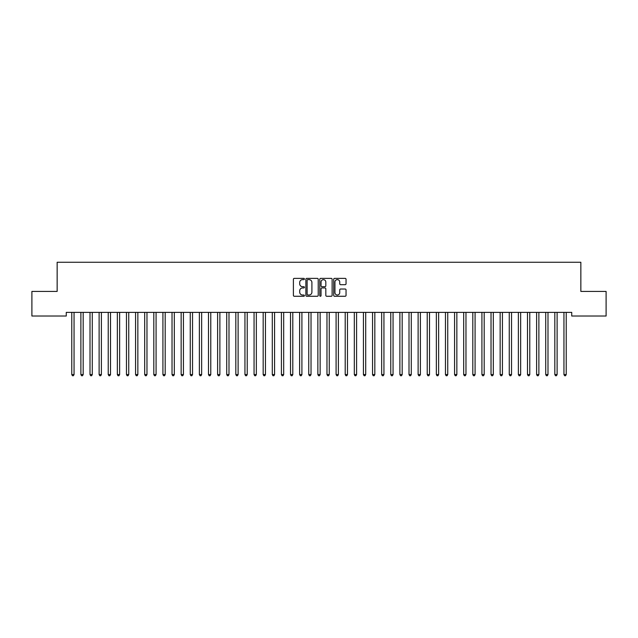 <?xml version="1.0" encoding="UTF-8"?>
<svg xmlns="http://www.w3.org/2000/svg" width="638" height="638" viewBox="0 0 638 638"><rect width="100%" height="100%" fill="white"/><g stroke="black" fill="none" stroke-linecap="round" stroke-linejoin="round"><path stroke-width="0.96" d="M304.414 278.997A0.63 0.63 0 0 0 303.792 278.375L294.285 278.375A0.893 0.893 0 0 0 293.392 279.269L293.392 295.37A0.893 0.893 0 0 0 294.285 296.263L303.792 296.263A0.63 0.63 0 0 0 304.414 295.641A0.63 0.63 0 0 0 303.792 295.011L302.564 295.011A2.863 2.863 0 0 1 299.7 292.148L299.7 290.808A2.863 2.863 0 0 1 302.564 287.945L303.792 287.945A0.63 0.63 0 0 0 304.414 287.315A0.63 0.63 0 0 0 303.792 286.693L302.564 286.693A2.863 2.863 0 0 1 299.7 283.83L299.7 282.49A2.863 2.863 0 0 1 302.564 279.627L303.792 279.627A0.63 0.63 0 0 0 304.414 278.997M345.142 284.684A0.893 0.893 0 0 0 346.043 283.782L346.043 279.269A0.893 0.893 0 0 0 345.142 278.375L334.591 278.375A0.893 0.893 0 0 0 333.698 279.269L333.698 295.37A0.893 0.893 0 0 0 334.591 296.263L345.142 296.263A0.893 0.893 0 0 0 346.043 295.37L346.043 289.915A0.893 0.893 0 0 0 345.142 289.022L340.628 289.022A0.893 0.893 0 0 0 339.735 289.915L339.735 292.619A2.393 2.393 0 0 1 337.342 295.011A2.393 2.393 0 0 1 334.95 292.619L334.95 282.02A2.393 2.393 0 0 1 337.342 279.627A2.393 2.393 0 0 1 339.735 282.02L339.735 283.782A0.893 0.893 0 0 0 340.628 284.684L345.142 284.684M571.736 312.381L66.264 312.381L66.264 316.025L31.9 316.025L31.9 291.422L57.149 291.422L57.149 262.258L580.851 262.258L580.851 291.422L606.1 291.422L606.1 316.025L571.736 316.025L571.736 312.381M318.218 279.269A0.893 0.893 0 0 0 317.325 278.375L306.766 278.375A0.893 0.893 0 0 0 305.873 279.269L305.873 295.37A0.893 0.893 0 0 0 306.766 296.263L317.325 296.263A0.893 0.893 0 0 0 318.218 295.37L318.218 279.269M320.675 278.375L331.234 278.375A0.893 0.893 0 0 1 332.127 279.269L332.127 295.37A0.893 0.893 0 0 1 331.234 296.263L326.72 296.263A0.893 0.893 0 0 1 325.819 295.37L325.819 288.839A0.893 0.893 0 0 0 324.925 287.945L321.927 287.945A0.893 0.893 0 0 0 321.034 288.839L321.034 295.641A0.63 0.63 0 0 1 320.412 296.263A0.63 0.63 0 0 1 319.782 295.641L319.782 279.269A0.893 0.893 0 0 1 320.675 278.375M307.747 279.627A0.63 0.63 0 0 0 307.125 280.249L307.125 294.389A0.63 0.63 0 0 0 307.747 295.011L309.047 295.011A2.863 2.863 0 0 0 311.91 292.148L311.91 282.49A2.863 2.863 0 0 0 309.047 279.627L307.747 279.627M325.819 282.06A2.393 2.393 0 0 0 323.426 279.667A2.393 2.393 0 0 0 321.034 282.06L321.034 285.8A0.893 0.893 0 0 0 321.927 286.693L324.925 286.693A0.893 0.893 0 0 0 325.819 285.8L325.819 282.06M71.655 312.381L71.711 312.516A0.909 0.909 -179.4 0 1 71.775 312.859L71.775 374.562L74.056 374.562L74.056 312.859A0.909 0.909 -179.4 0 1 74.12 312.516L74.175 312.381M74.056 374.562L73.37 375.742L72.461 375.742L71.775 374.562M80.771 312.381L80.827 312.516A0.909 0.909 -179.4 0 1 80.89 312.859L80.89 374.562L83.171 374.562L83.171 312.859A0.909 0.909 -179.4 0 1 83.235 312.516L83.291 312.381M83.171 374.562L82.485 375.742L81.576 375.742L80.89 374.562M89.886 312.381L89.934 312.516A0.909 0.909 -179.4 0 1 90.006 312.859L90.006 374.562L92.279 374.562L92.279 312.859A0.909 0.909 -179.4 0 1 92.35 312.516L92.398 312.381M92.279 374.562L91.601 375.742L90.684 375.742L90.006 374.562M99.002 312.381L99.049 312.516A0.909 0.909 -179.4 0 1 99.121 312.859L99.121 374.562L101.394 374.562L101.394 312.859A0.909 0.909 -179.4 0 1 101.466 312.516L101.514 312.381M101.394 374.562L100.716 375.742L99.799 375.742L99.121 374.562M108.109 312.381L108.165 312.516A0.909 0.909 -179.4 0 1 108.229 312.859L108.229 374.562L110.51 374.562L110.51 312.859A0.909 0.909 -179.4 0 1 110.573 312.516L110.629 312.381M110.51 374.562L109.824 375.742L108.915 375.742L108.229 374.562M117.225 312.381L117.28 312.516A0.909 0.909 -179.4 0 1 117.344 312.859L117.344 374.562L119.625 374.562L119.625 312.859A0.909 0.909 -179.4 0 1 119.689 312.516L119.745 312.381M119.625 374.562L118.939 375.742L118.03 375.742L117.344 374.562M126.34 312.381L126.396 312.516A0.909 0.909 -179.4 0 1 126.46 312.859L126.46 374.562L128.74 374.562L128.74 312.859A0.909 0.909 -179.4 0 1 128.804 312.516L128.86 312.381M128.74 374.562L128.055 375.742L127.145 375.742L126.46 374.562M135.455 312.381L135.511 312.516A0.909 0.909 -179.4 0 1 135.575 312.859L135.575 374.562L137.856 374.562L137.856 312.859A0.909 0.909 -179.4 0 1 137.92 312.516L137.975 312.381M137.856 374.562L137.17 375.742L136.261 375.742L135.575 374.562M144.571 312.381L144.627 312.516A0.909 0.909 -179.4 0 1 144.69 312.859L144.69 374.562L146.971 374.562L146.971 312.859A0.909 0.909 -179.4 0 1 147.035 312.516L147.091 312.381M146.971 374.562L146.285 375.742L145.376 375.742L144.69 374.562M153.686 312.381L153.734 312.516A0.909 0.909 -179.4 0 1 153.806 312.859L153.806 374.562L156.079 374.562L156.079 312.859A0.909 0.909 -179.4 0 1 156.15 312.516L156.198 312.381M156.079 374.562L155.401 375.742L154.484 375.742L153.806 374.562M162.802 312.381L162.849 312.516A0.909 0.909 -179.4 0 1 162.921 312.859L162.921 374.562L165.194 374.562L165.194 312.859A0.909 0.909 -179.4 0 1 165.266 312.516L165.314 312.381M165.194 374.562L164.516 375.742L163.599 375.742L162.921 374.562M171.909 312.381L171.965 312.516A0.909 0.909 -179.4 0 1 172.029 312.859L172.029 374.562L174.31 374.562L174.31 312.859A0.909 0.909 -179.4 0 1 174.373 312.516L174.429 312.381M174.31 374.562L173.624 375.742L172.715 375.742L172.029 374.562M181.025 312.381L181.08 312.516A0.909 0.909 -179.4 0 1 181.144 312.859L181.144 374.562L183.425 374.562L183.425 312.859A0.909 0.909 -179.4 0 1 183.489 312.516L183.545 312.381M183.425 374.562L182.739 375.742L181.83 375.742L181.144 374.562M190.14 312.381L190.196 312.516A0.909 0.909 -179.4 0 1 190.26 312.859L190.26 374.562L192.54 374.562L192.54 312.859A0.909 0.909 -179.4 0 1 192.604 312.516L192.66 312.381M192.54 374.562L191.855 375.742L190.945 375.742L190.26 374.562M199.255 312.381L199.311 312.516A0.909 0.909 -179.4 0 1 199.375 312.859L199.375 374.562L201.656 374.562L201.656 312.859A0.909 0.909 -179.4 0 1 201.72 312.516L201.775 312.381M201.656 374.562L200.97 375.742L200.061 375.742L199.375 374.562M208.371 312.381L208.427 312.516A0.909 0.909 -179.4 0 1 208.49 312.859L208.49 374.562L210.771 374.562L210.771 312.859A0.909 0.909 -179.4 0 1 210.835 312.516L210.891 312.381M210.771 374.562L210.085 375.742L209.176 375.742L208.49 374.562M217.486 312.381L217.534 312.516A0.909 0.909 -179.4 0 1 217.606 312.859L217.606 374.562L219.879 374.562L219.879 312.859A0.909 0.909 -179.4 0 1 219.951 312.516L219.998 312.381M219.879 374.562L219.201 375.742L218.284 375.742L217.606 374.562M226.602 312.381L226.649 312.516A0.909 0.909 -179.4 0 1 226.721 312.859L226.721 374.562L228.994 374.562L228.994 312.859A0.909 0.909 -179.4 0 1 229.066 312.516L229.114 312.381M228.994 374.562L228.316 375.742L227.399 375.742L226.721 374.562M235.709 312.381L235.765 312.516A0.909 0.909 -179.4 0 1 235.829 312.859L235.829 374.562L238.11 374.562L238.11 312.859A0.909 0.909 -179.4 0 1 238.173 312.516L238.229 312.381M238.11 374.562L237.424 375.742L236.515 375.742L235.829 374.562M244.825 312.381L244.88 312.516A0.909 0.909 -179.4 0 1 244.944 312.859L244.944 374.562L247.225 374.562L247.225 312.859A0.909 0.909 -179.4 0 1 247.289 312.516L247.345 312.381M247.225 374.562L246.539 375.742L245.63 375.742L244.944 374.562M253.94 312.381L253.996 312.516A0.909 0.909 -179.4 0 1 254.06 312.859L254.06 374.562L256.34 374.562L256.34 312.859A0.909 0.909 -179.4 0 1 256.404 312.516L256.46 312.381M256.34 374.562L255.655 375.742L254.745 375.742L254.06 374.562M263.055 312.381L263.111 312.516A0.909 0.909 -179.4 0 1 263.175 312.859L263.175 374.562L265.456 374.562L265.456 312.859A0.909 0.909 -179.4 0 1 265.52 312.516L265.575 312.381M265.456 374.562L264.77 375.742L263.861 375.742L263.175 374.562M272.171 312.381L272.227 312.516A0.909 0.909 -179.4 0 1 272.29 312.859L272.29 374.562L274.571 374.562L274.571 312.859A0.909 0.909 -179.4 0 1 274.635 312.516L274.691 312.381M274.571 374.562L273.885 375.742L272.976 375.742L272.29 374.562M281.286 312.381L281.334 312.516A0.909 0.909 -179.4 0 1 281.406 312.859L281.406 374.562L283.679 374.562L283.679 312.859A0.909 0.909 -179.4 0 1 283.75 312.516L283.798 312.381M283.679 374.562L283.001 375.742L282.084 375.742L281.406 374.562M290.402 312.381L290.45 312.516A0.909 0.909 -179.4 0 1 290.521 312.859L290.521 374.562L292.794 374.562L292.794 312.859A0.909 0.909 -179.4 0 1 292.866 312.516L292.914 312.381M292.794 374.562L292.116 375.742L291.199 375.742L290.521 374.562M299.509 312.381L299.565 312.516A0.909 0.909 -179.4 0 1 299.629 312.859L299.629 374.562L301.91 374.562L301.91 312.859A0.909 0.909 -179.4 0 1 301.973 312.516L302.029 312.381M301.91 374.562L301.224 375.742L300.315 375.742L299.629 374.562M308.625 312.381L308.68 312.516A0.909 0.909 -179.4 0 1 308.744 312.859L308.744 374.562L311.025 374.562L311.025 312.859A0.909 0.909 -179.4 0 1 311.089 312.516L311.145 312.381M311.025 374.562L310.339 375.742L309.43 375.742L308.744 374.562M317.74 312.381L317.796 312.516A0.909 0.909 -179.4 0 1 317.86 312.859L317.86 374.562L320.14 374.562L320.14 312.859A0.909 0.909 -179.4 0 1 320.204 312.516L320.26 312.381M320.14 374.562L319.455 375.742L318.545 375.742L317.86 374.562M326.855 312.381L326.911 312.516A0.909 0.909 -179.4 0 1 326.975 312.859L326.975 374.562L329.256 374.562L329.256 312.859A0.909 0.909 -179.4 0 1 329.32 312.516L329.375 312.381M329.256 374.562L328.57 375.742L327.661 375.742L326.975 374.562M335.971 312.381L336.027 312.516A0.909 0.909 -179.4 0 1 336.09 312.859L336.09 374.562L338.371 374.562L338.371 312.859A0.909 0.909 -179.4 0 1 338.435 312.516L338.491 312.381M338.371 374.562L337.685 375.742L336.776 375.742L336.09 374.562M345.086 312.381L345.134 312.516A0.909 0.909 -179.4 0 1 345.206 312.859L345.206 374.562L347.479 374.562L347.479 312.859A0.909 0.909 -179.4 0 1 347.55 312.516L347.598 312.381M347.479 374.562L346.801 375.742L345.884 375.742L345.206 374.562M354.202 312.381L354.25 312.516A0.909 0.909 -179.4 0 1 354.321 312.859L354.321 374.562L356.594 374.562L356.594 312.859A0.909 0.909 -179.4 0 1 356.666 312.516L356.714 312.381M356.594 374.562L355.916 375.742L354.999 375.742L354.321 374.562M363.309 312.381L363.365 312.516A0.909 0.909 -179.4 0 1 363.429 312.859L363.429 374.562L365.71 374.562L365.71 312.859A0.909 0.909 -179.4 0 1 365.773 312.516L365.829 312.381M365.71 374.562L365.024 375.742L364.115 375.742L363.429 374.562M372.425 312.381L372.48 312.516A0.909 0.909 -179.4 0 1 372.544 312.859L372.544 374.562L374.825 374.562L374.825 312.859A0.909 0.909 -179.4 0 1 374.889 312.516L374.945 312.381M374.825 374.562L374.139 375.742L373.23 375.742L372.544 374.562M381.54 312.381L381.596 312.516A0.909 0.909 -179.4 0 1 381.66 312.859L381.66 374.562L383.94 374.562L383.94 312.859A0.909 0.909 -179.4 0 1 384.004 312.516L384.06 312.381M383.94 374.562L383.255 375.742L382.345 375.742L381.66 374.562M390.655 312.381L390.711 312.516A0.909 0.909 -179.4 0 1 390.775 312.859L390.775 374.562L393.056 374.562L393.056 312.859A0.909 0.909 -179.4 0 1 393.12 312.516L393.175 312.381M393.056 374.562L392.37 375.742L391.461 375.742L390.775 374.562M399.771 312.381L399.827 312.516A0.909 0.909 -179.4 0 1 399.89 312.859L399.89 374.562L402.171 374.562L402.171 312.859A0.909 0.909 -179.4 0 1 402.235 312.516L402.291 312.381M402.171 374.562L401.485 375.742L400.576 375.742L399.89 374.562M408.886 312.381L408.934 312.516A0.909 0.909 -179.4 0 1 409.006 312.859L409.006 374.562L411.279 374.562L411.279 312.859A0.909 0.909 -179.4 0 1 411.35 312.516L411.398 312.381M411.279 374.562L410.601 375.742L409.684 375.742L409.006 374.562M418.002 312.381L418.05 312.516A0.909 0.909 -179.4 0 1 418.121 312.859L418.121 374.562L420.394 374.562L420.394 312.859A0.909 0.909 -179.4 0 1 420.466 312.516L420.514 312.381M420.394 374.562L419.716 375.742L418.799 375.742L418.121 374.562M427.109 312.381L427.165 312.516A0.909 0.909 -179.4 0 1 427.229 312.859L427.229 374.562L429.51 374.562L429.51 312.859A0.909 0.909 -179.4 0 1 429.573 312.516L429.629 312.381M429.51 374.562L428.824 375.742L427.915 375.742L427.229 374.562M436.225 312.381L436.28 312.516A0.909 0.909 -179.4 0 1 436.344 312.859L436.344 374.562L438.625 374.562L438.625 312.859A0.909 0.909 -179.4 0 1 438.689 312.516L438.745 312.381M438.625 374.562L437.939 375.742L437.03 375.742L436.344 374.562M445.34 312.381L445.396 312.516A0.909 0.909 -179.4 0 1 445.46 312.859L445.46 374.562L447.74 374.562L447.74 312.859A0.909 0.909 -179.4 0 1 447.804 312.516L447.86 312.381M447.74 374.562L447.055 375.742L446.145 375.742L445.46 374.562M454.455 312.381L454.511 312.516A0.909 0.909 -179.4 0 1 454.575 312.859L454.575 374.562L456.856 374.562L456.856 312.859A0.909 0.909 -179.4 0 1 456.92 312.516L456.975 312.381M456.856 374.562L456.17 375.742L455.261 375.742L454.575 374.562M463.571 312.381L463.627 312.516A0.909 0.909 -179.4 0 1 463.69 312.859L463.69 374.562L465.971 374.562L465.971 312.859A0.909 0.909 -179.4 0 1 466.035 312.516L466.091 312.381M465.971 374.562L465.285 375.742L464.376 375.742L463.69 374.562M472.686 312.381L472.734 312.516A0.909 0.909 -179.4 0 1 472.806 312.859L472.806 374.562L475.079 374.562L475.079 312.859A0.909 0.909 -179.4 0 1 475.15 312.516L475.198 312.381M475.079 374.562L474.401 375.742L473.484 375.742L472.806 374.562M481.802 312.381L481.85 312.516A0.909 0.909 -179.4 0 1 481.921 312.859L481.921 374.562L484.194 374.562L484.194 312.859A0.909 0.909 -179.4 0 1 484.266 312.516L484.314 312.381M484.194 374.562L483.516 375.742L482.599 375.742L481.921 374.562M490.909 312.381L490.965 312.516A0.909 0.909 -179.4 0 1 491.029 312.859L491.029 374.562L493.31 374.562L493.31 312.859A0.909 0.909 -179.4 0 1 493.373 312.516L493.429 312.381M493.31 374.562L492.624 375.742L491.715 375.742L491.029 374.562M500.025 312.381L500.08 312.516A0.909 0.909 -179.4 0 1 500.144 312.859L500.144 374.562L502.425 374.562L502.425 312.859A0.909 0.909 -179.4 0 1 502.489 312.516L502.545 312.381M502.425 374.562L501.739 375.742L500.83 375.742L500.144 374.562M509.14 312.381L509.196 312.516A0.909 0.909 -179.4 0 1 509.26 312.859L509.26 374.562L511.54 374.562L511.54 312.859A0.909 0.909 -179.4 0 1 511.604 312.516L511.66 312.381M511.54 374.562L510.855 375.742L509.945 375.742L509.26 374.562M518.255 312.381L518.311 312.516A0.909 0.909 -179.4 0 1 518.375 312.859L518.375 374.562L520.656 374.562L520.656 312.859A0.909 0.909 -179.4 0 1 520.72 312.516L520.775 312.381M520.656 374.562L519.97 375.742L519.061 375.742L518.375 374.562M527.371 312.381L527.427 312.516A0.909 0.909 -179.4 0 1 527.49 312.859L527.49 374.562L529.771 374.562L529.771 312.859A0.909 0.909 -179.4 0 1 529.835 312.516L529.891 312.381M529.771 374.562L529.085 375.742L528.176 375.742L527.49 374.562M536.486 312.381L536.534 312.516A0.909 0.909 -179.4 0 1 536.606 312.859L536.606 374.562L538.879 374.562L538.879 312.859A0.909 0.909 -179.4 0 1 538.95 312.516L538.998 312.381M538.879 374.562L538.201 375.742L537.284 375.742L536.606 374.562M545.602 312.381L545.649 312.516A0.909 0.909 -179.4 0 1 545.721 312.859L545.721 374.562L547.994 374.562L547.994 312.859A0.909 0.909 -179.4 0 1 548.066 312.516L548.114 312.381M547.994 374.562L547.316 375.742L546.399 375.742L545.721 374.562M554.709 312.381L554.765 312.516A0.909 0.909 -179.4 0 1 554.829 312.859L554.829 374.562L557.11 374.562L557.11 312.859A0.909 0.909 -179.4 0 1 557.173 312.516L557.229 312.381M557.11 374.562L556.424 375.742L555.515 375.742L554.829 374.562M563.825 312.381L563.88 312.516A0.909 0.909 -179.4 0 1 563.944 312.859L563.944 374.562L566.225 374.562L566.225 312.859A0.909 0.909 -179.4 0 1 566.289 312.516L566.345 312.381M566.225 374.562L565.539 375.742L564.63 375.742L563.944 374.562"/></g></svg>

